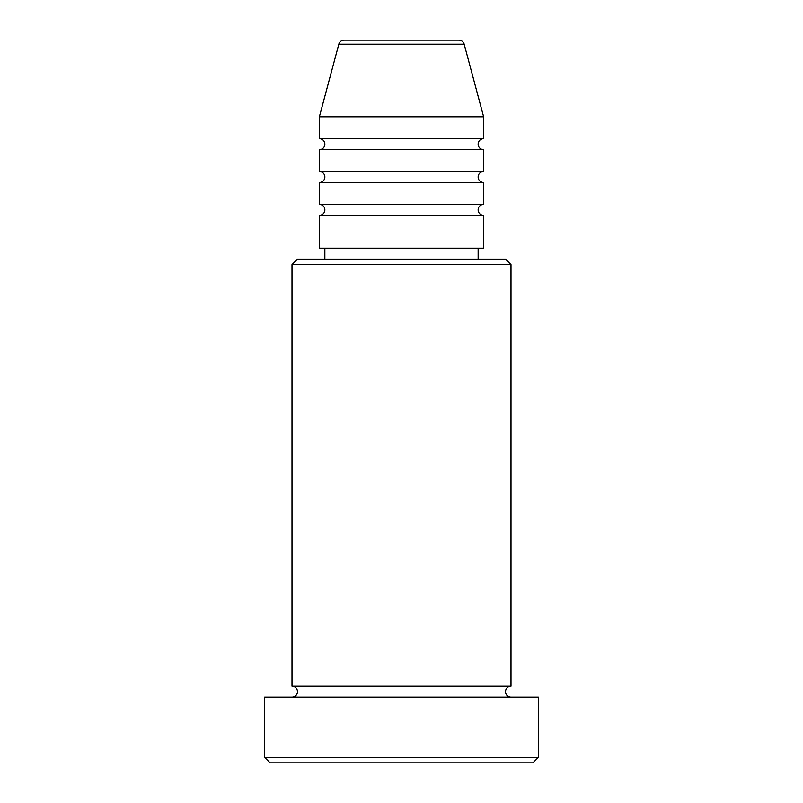 <?xml version="1.0" encoding="UTF-8"?>
<svg xmlns="http://www.w3.org/2000/svg" width="803" height="803" viewBox="0 0 803 803"><rect width="100%" height="100%" fill="white"/><g stroke="black" fill="none" stroke-linecap="round" stroke-linejoin="round"><path stroke-width="1.2" d="M464.174 44.205L338.826 44.205A5.47 5.47 0 0 1 344.116 40.15L458.884 40.15A5.47 5.47 0 0 1 464.174 44.205L483.627 116.796L319.373 116.796L319.373 138.698A5.47 5.47 0 0 1 324.854 144.179A5.47 5.47 0 0 1 319.373 149.649L319.373 171.551A5.47 5.47 0 0 1 324.854 177.021A5.47 5.47 0 0 1 319.373 182.502L319.373 204.404A5.47 5.47 0 0 1 324.854 209.874A5.47 5.47 0 0 1 319.373 215.355L319.373 248.197L483.627 248.197L483.627 215.355L319.373 215.355M483.627 116.796L483.627 138.698A5.47 5.47 0 0 0 478.146 144.179A5.47 5.47 0 0 0 483.627 149.649L483.627 171.551A5.47 5.47 0 0 0 478.146 177.021A5.47 5.47 0 0 0 483.627 182.502L483.627 204.404A5.47 5.47 0 0 0 478.146 209.874A5.47 5.47 0 0 0 483.627 215.355M292.001 264.629L297.471 259.148L505.529 259.148L510.999 264.629L292.001 264.629L292.001 686.204A5.47 5.47 0 0 1 297.471 691.674A5.47 5.47 0 0 1 292.001 697.155M532.901 762.85L270.099 762.85L264.629 757.38L538.371 757.38L532.901 762.85M510.999 264.629L510.999 686.204A5.47 5.47 0 0 0 505.529 691.674A5.47 5.47 0 0 0 510.999 697.155M483.627 182.502L319.373 182.502M483.627 204.404L319.373 204.404M324.854 248.197L324.854 259.148M478.146 248.197L478.146 259.148M510.999 686.204L292.001 686.204M538.371 757.38L538.371 697.155L264.629 697.155L264.629 757.38M338.826 44.205L319.373 116.796M483.627 138.698L319.373 138.698M483.627 149.649L319.373 149.649M483.627 171.551L319.373 171.551"/></g></svg>

